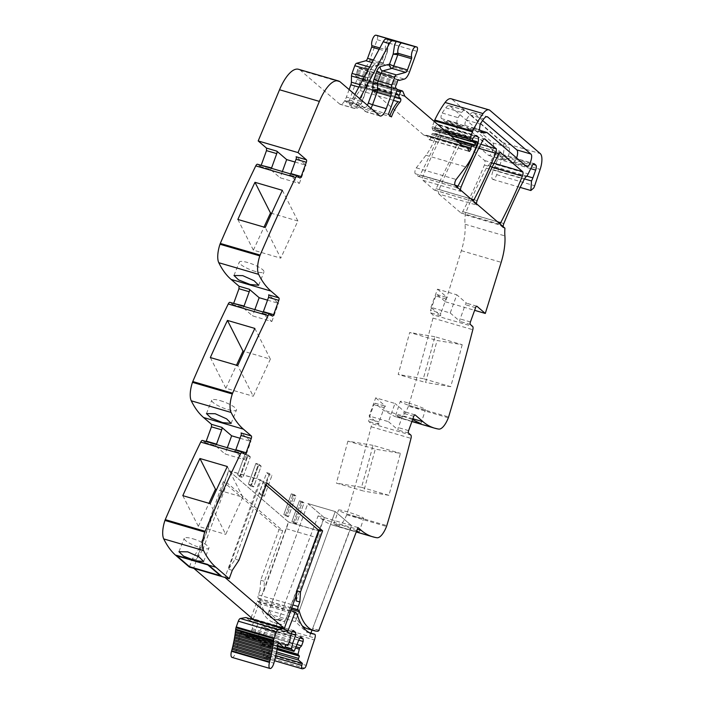 <?xml version="1.0" encoding="UTF-8"?>
<svg xmlns="http://www.w3.org/2000/svg" width="704" height="704" viewBox="0 0 704 704"><rect width="100%" height="100%" fill="white"/><g stroke="black" fill="none" stroke-linecap="round" stroke-linejoin="round"><path stroke-width="0.53" stroke-dasharray="3.52 2.64" d="M192.438 558.694L196.17 559.786L202.831 549.701L199.1 548.61L192.438 558.694L189.622 566.43L176.29 554.981L208.041 564.256L221.364 575.705L189.622 566.43L176.29 554.981L208.041 564.256L221.364 575.705L189.622 566.43L189.385 567.072M202.831 549.701L227.049 482.812L223.309 481.721L279.022 529.575L260.682 580.228L259.987 590.339L263.727 591.43L264.422 581.319L282.753 530.666L227.049 482.812M263.727 591.43L288.666 522.13L228.668 470.58L196.17 559.786M199.1 548.61L223.309 481.721M176.053 555.623L176.29 554.981L176.053 555.623M206.272 441.118L204.926 442.517L202.638 440.554L242.475 452.197M205.04 442.578L215.195 445.518A2.094 0.783 -73.7 0 0 215.31 445.579L205.04 442.578M233.79 303.019L232.443 304.418L230.164 302.456L270.002 314.09M232.558 304.48L242.713 307.419A2.094 0.783 -73.7 0 0 242.827 307.481L232.558 304.48M297.519 175.991L257.682 164.349L259.961 166.311L261.316 164.921M260.084 166.373L270.239 169.312A2.094 0.783 -73.7 0 0 270.354 169.374L260.084 166.373M349.122 89.558L346.412 97.046A10.481 3.916 106.3 0 1 340.261 104.35A10.481 3.916 106.3 0 1 339.671 104.025L300.494 70.374A34.954 13.05 106.3 0 0 298.549 69.291M388.414 114.338L348.577 102.696L356.99 79.455A1.751 0.651 106.3 0 0 357.06 77.387L355.898 76.217A1.751 0.651 106.3 0 1 356.215 73.603A3.494 1.302 106.3 0 0 356.708 72.494L357.192 71.139A3.494 1.302 106.3 0 0 357.544 69.916A1.751 0.651 106.3 0 1 358.75 68.086A1.751 0.651 106.3 0 1 358.846 68.138L359.489 68.693A1.751 0.651 106.3 0 0 359.586 68.746A1.751 0.651 106.3 0 0 359.735 68.746L364.496 67.443A10.481 3.916 106.3 0 0 369.741 60.148L377.15 39.679A3.494 1.302 106.3 0 0 377.106 35.429M348.577 102.696L351.595 105.283L391.433 116.926M434.21 121.449L432.318 126.65A1.399 0.519 106.3 0 0 432.177 128.163L432.951 130.178A1.751 0.651 106.3 0 0 433.18 130.425A1.751 0.651 106.3 0 0 434.201 129.21L434.632 128.031A1.751 0.651 106.3 0 1 434.914 127.415A8.386 3.133 106.3 0 1 438.486 124.52A8.386 3.133 106.3 0 1 438.953 124.775L439.718 125.435A6.987 2.614 106.3 0 1 439.164 134.649A244.658 91.326 106.3 0 1 420.042 174.97A3.494 1.302 106.3 0 1 418.431 176.387A3.494 1.302 106.3 0 1 418.238 176.282L415.298 173.756A3.494 1.302 106.3 0 1 414.99 171.142A3.494 1.302 106.3 0 1 416.31 167.834L425.955 155.258A38.447 14.353 106.3 0 0 435.961 136.004L437.413 131.974A1.399 0.519 106.3 0 0 437.457 130.302L437.131 130.02A1.751 0.651 106.3 0 0 437.034 129.967A1.751 0.651 106.3 0 0 436.181 130.786L434.931 133.338A1.751 0.651 106.3 0 1 434.078 134.147A1.751 0.651 106.3 0 1 434.025 134.13L432.749 133.434A1.751 0.651 106.3 0 0 432.705 133.417A1.751 0.651 106.3 0 0 431.675 134.631L431.042 136.382A3.494 1.302 106.3 0 0 430.698 137.57A2.094 0.783 106.3 0 1 429.264 139.744A2.094 0.783 106.3 0 1 429.009 139.471L427.46 135.819A3.494 1.302 106.3 0 0 427.029 135.37A3.494 1.302 106.3 0 0 426.923 135.344L424.072 135.186A3.494 1.302 106.3 0 1 423.958 135.159A3.494 1.302 106.3 0 1 423.764 135.054L365.341 84.867A6.987 2.614 106.3 0 1 364.866 84.172L363.158 80.142A6.987 2.614 106.3 0 0 362.296 79.226A6.987 2.614 106.3 0 0 362.05 79.182L361.548 79.165A1.751 0.651 106.3 0 0 360.589 80.397L359.357 83.776A1.751 0.651 106.3 0 0 359.41 85.914A1.751 0.651 106.3 0 0 359.427 85.923A11.185 4.171 106.3 0 1 359.55 85.95A11.185 4.171 106.3 0 1 360.914 87.375A1.918 0.722 106.3 0 1 360.105 90.587A27.958 10.437 106.3 0 0 351.595 105.283M450.226 312.99L460.082 321.455A2.094 0.783 -73.7 0 1 460.143 318.956L465.318 304.665A2.094 0.783 -73.7 0 1 466.55 303.204A2.094 0.783 -73.7 0 1 466.664 303.274L456.808 294.809L450.226 312.99L430.936 307.349L440.792 315.814L430.514 312.814L430.584 310.314L435.75 296.032L437.096 294.633L445.456 301.814L461.34 250.677A34.954 13.05 106.3 0 0 462.59 246.294A34.954 13.05 106.3 0 0 465.177 227.234A34.954 13.05 106.3 0 0 465.054 224.25A34.954 13.05 106.3 0 1 465.23 214.914A3.494 1.302 106.3 0 1 465.846 212.458A244.658 91.326 106.3 0 1 486.35 168.115A7.339 2.737 106.3 0 1 488.242 165.563A6.987 2.614 106.3 0 0 490.213 162.791L494.402 154.194A3.494 1.302 106.3 0 1 496.109 152.566A3.494 1.302 106.3 0 1 496.302 152.68L497.842 153.991A4.198 1.566 106.3 0 1 497.719 158.998L494.903 166.769A10.481 3.916 106.3 0 1 493.539 169.866A6.292 2.35 106.3 0 0 491.814 177.258A6.292 2.35 106.3 0 0 492.879 179.423A6.292 2.35 106.3 0 0 495.757 176.898A6.292 2.35 106.3 0 0 496.707 174.654L502.172 158.286A13.983 5.218 106.3 0 0 502.286 142.49L452.003 99.299A17.477 6.521 106.3 0 0 451.026 98.754M436.982 294.571L447.374 297.634A2.094 0.783 -73.7 0 0 447.251 297.572L436.982 294.571M430.514 312.814L432.802 314.776L472.639 326.418M448.325 417.798L408.487 406.155A4.198 1.566 106.3 0 0 408.778 405.328A838.816 313.122 106.3 0 0 432.96 318.085A3.494 1.302 106.3 0 0 432.802 314.776M408.487 406.155C405.372 413.67 402.186 417.428 398.922 417.446L394.935 416.574L383.222 410.098L375.294 403.286L373.947 404.686L368.773 418.968L368.711 421.467L370.999 423.43L410.837 435.072M375.179 403.225L385.563 406.287A2.094 0.783 -73.7 0 0 385.449 406.226L375.179 403.225M259.987 590.339L258.368 594.854A2.798 1.047 106.3 0 0 258.289 598.171L258.667 598.497A10.481 3.916 106.3 0 1 259.582 600.107A102.758 38.359 106.3 0 0 274.234 619.054A102.758 38.359 106.3 0 0 277.948 619.634A2.834 1.056 106.3 0 0 279.066 618.605L318.102 515.9L321.42 518.751A209.704 78.285 106.3 0 0 333.124 525.228A209.704 78.285 106.3 0 0 337.119 526.099A17.477 6.521 106.3 0 0 346.685 514.809A4.198 1.566 106.3 0 0 346.966 513.982A838.816 313.122 106.3 0 0 371.158 426.738A3.494 1.302 106.3 0 0 370.999 423.43M457.978 137.632L446.679 127.926A3.494 1.302 106.3 0 0 446.486 127.811A3.494 1.302 106.3 0 0 444.875 129.237A244.658 91.326 106.3 0 0 423.174 175.798A3.494 1.302 106.3 0 0 422.937 180.312L434.218 190.001A3.494 1.302 106.3 0 0 434.412 190.115A3.494 1.302 106.3 0 0 436.022 188.698A244.658 91.326 106.3 0 0 457.741 142.146A3.494 1.302 106.3 0 0 457.978 137.632L480.779 144.294M438.918 194.04L460.918 212.934A3.494 1.302 106.3 0 0 461.111 213.048A3.494 1.302 106.3 0 0 462.722 211.622A244.658 91.326 106.3 0 0 484.414 165.062A3.494 1.302 106.3 0 0 484.651 160.547L462.651 141.645A3.494 1.302 106.3 0 0 462.458 141.539A3.494 1.302 106.3 0 0 460.847 142.956A244.658 91.326 106.3 0 0 439.155 189.534A3.494 1.302 106.3 0 0 438.918 194.04L476.89 205.137L472.19 201.098A3.494 1.302 106.3 0 0 472.384 201.203A3.494 1.302 106.3 0 0 473.185 200.895M446.283 121.81A3.494 1.302 106.3 0 1 445.562 122.047A3.494 1.302 106.3 0 1 445.359 121.942L441.443 118.571A3.494 1.302 106.3 0 1 442.218 113.01A58.854 21.974 106.3 0 1 445.746 107.826A10.481 3.916 106.3 0 1 449.275 105.644A10.481 3.916 106.3 0 1 449.856 105.97L492.862 142.912A6.644 2.482 106.3 0 1 492.844 150.304A6.644 2.482 106.3 0 1 488.77 155.452A6.644 2.482 106.3 0 1 488.4 155.25L449.029 121.431A10.481 3.916 106.3 0 0 448.439 121.106A10.481 3.916 106.3 0 0 446.283 121.81L462.15 126.447A3.494 1.302 106.3 0 1 461.428 126.685A3.494 1.302 106.3 0 1 461.234 126.579L457.318 123.209A3.494 1.302 106.3 0 1 458.084 117.647A58.854 21.974 106.3 0 1 461.622 112.464A10.481 3.916 106.3 0 1 465.142 110.282A10.481 3.916 106.3 0 1 465.731 110.607L508.737 147.55A6.644 2.482 106.3 0 1 508.719 154.942A6.644 2.482 106.3 0 1 504.645 160.09A6.644 2.482 106.3 0 1 504.275 159.887L464.904 126.069A10.481 3.916 106.3 0 0 464.314 125.743A10.481 3.916 106.3 0 0 462.15 126.447M221.135 576.356L221.364 575.705L221.135 576.356M228.668 470.58L261.034 480.04L228.545 569.237L235.206 559.152L238.938 560.243M232.276 570.328L228.545 569.237M282.753 530.666L279.022 529.575M260.682 580.228L264.422 581.319M279.066 618.605L285.296 620.418L324.113 517.528L307.833 503.554L335.218 511.553L351.71 525.721L312.682 628.426L318.903 630.238M318.102 515.9L324.324 517.713L307.833 503.554L269.148 610.412A102.758 38.359 106.3 0 0 279.62 620.602A102.758 38.359 106.3 0 0 280.456 620.875A102.758 38.359 106.3 0 0 284.178 621.447A2.834 1.056 106.3 0 0 285.296 620.418L279.277 618.807M324.324 517.713L285.498 620.629M357.94 527.534L351.71 525.721M356.69 530.842L342.197 525.281L333.872 524.014L339.17 526.654L356.303 531.863M361.504 487.326L388.898 495.326A838.816 313.122 106.3 0 0 400.409 453.358L375.294 449.152L363.783 491.119L336.398 483.12L361.504 487.326A838.816 313.122 106.3 0 0 373.023 445.35L400.409 453.358M385.449 406.226A2.094 0.783 -73.7 0 0 384.217 407.686L379.051 421.969A2.094 0.783 -73.7 0 0 378.981 424.468L369.125 416.002L375.707 397.822L395.006 403.462L388.423 421.643L369.125 416.002M388.423 421.643L398.279 430.109A2.094 0.783 -73.7 0 1 398.341 427.61L403.515 413.318A2.094 0.783 -73.7 0 1 404.747 411.858A2.094 0.783 -73.7 0 1 404.862 411.928L395.006 403.462M375.707 397.822L385.563 406.287M411.928 421.458L400.594 417.868L395.674 415.36L403.999 416.627L412.597 419.619M462.211 344.705A838.816 313.122 106.3 0 1 450.701 386.672L423.315 378.673A838.816 313.122 106.3 0 0 434.826 336.697L462.211 344.705L437.096 340.498L425.586 382.466L398.2 374.466L409.71 332.49L437.096 340.498M440.792 315.814A2.094 0.783 -73.7 0 1 440.854 313.315L430.584 310.314M447.251 297.572A2.094 0.783 -73.7 0 0 446.019 299.033L440.854 313.315M430.936 307.349L437.518 289.168L456.808 294.809M437.518 289.168L447.374 297.634M445.456 301.814L474.628 310.332M503.14 226.626A34.954 13.05 106.3 0 0 503.061 227.621L504.926 228.166M460.495 189.992A3.494 1.302 106.3 0 0 460.909 191.409L456.21 187.37A3.494 1.302 106.3 0 0 456.403 187.484A3.494 1.302 106.3 0 0 457.204 187.176M503.061 227.621L498.881 224.03A3.494 1.302 106.3 0 0 499.083 224.136A3.494 1.302 106.3 0 0 499.884 223.828M372.02 62.542L379.544 64.742A3.494 3.159 -105.2 0 0 383.328 62.304L386.945 52.325L385.361 51.075A1.399 0.519 106.3 0 0 385.519 49.606L387.341 51.146L387.279 52.158L388.582 43.146L390.474 39.67M295.046 162.043L305.967 165.238L296.111 156.772M271.418 168.318A2.094 0.783 -73.7 0 1 270.354 169.374M290.717 173.95A2.094 0.783 -73.7 0 1 289.652 175.014A2.094 0.783 -73.7 0 1 289.529 174.953L299.385 183.418L280.095 177.778L270.239 169.312M267.529 300.142L278.45 303.336L268.594 294.87M243.901 306.416A2.094 0.783 -73.7 0 1 242.827 307.481M263.199 312.057A2.094 0.783 -73.7 0 1 262.126 313.122A2.094 0.783 -73.7 0 1 262.011 313.051L271.867 321.517L252.569 315.885L242.713 307.419M240.002 438.249L250.923 441.443L241.067 432.969M216.374 444.514A2.094 0.783 -73.7 0 1 215.31 445.579M235.673 450.155A2.094 0.783 -73.7 0 1 234.608 451.22A2.094 0.783 -73.7 0 1 234.485 451.158L244.341 459.624L225.051 453.983L215.195 445.518M207.803 564.898L208.041 564.256L207.803 564.898M476.476 203.72A3.494 1.302 106.3 0 0 476.89 205.137M235.206 559.152L263.173 481.879L261.034 480.04M263.173 481.879L266.913 482.97M296.094 600.89L321.042 531.582L318.886 529.734M249.964 456.526L247.245 455.946L245.098 454.106L237.582 474.892L245.098 454.106L248.213 455.022L240.689 475.798L237.582 474.892L239.721 476.731L247.245 455.946L245.098 454.106L248.213 455.022L249.964 456.526L248.213 455.022L240.689 475.798L237.582 474.892L239.721 476.731L247.245 455.946L250.351 456.861L242.836 477.638L240.689 475.798L242.836 477.638L239.721 476.731L242.836 477.638L250.351 456.861L249.964 456.526M295.002 522.456L291.896 521.541L299.42 500.764L291.896 521.541L293.392 522.834L300.916 502.058L299.42 500.764L302.526 501.67L295.002 522.456L291.896 521.541L293.392 522.834L300.916 502.058L299.42 500.764L302.526 501.67L304.031 502.964L300.916 502.058L304.031 502.964L296.507 523.741L293.392 522.834L296.507 523.741L295.002 522.456L302.526 501.67L304.031 502.964L296.507 523.741L295.002 522.456M251.486 485.074L248.38 484.167L255.895 463.382L248.38 484.167L250.518 486.006L258.042 465.23L255.895 463.382L259.01 464.297L251.486 485.074L248.38 484.167L250.518 486.006L258.042 465.23L255.895 463.382L259.01 464.297L261.158 466.136L258.042 465.23L261.158 466.136L253.634 486.913L250.518 486.006L253.634 486.913L251.486 485.074L259.01 464.297L261.158 466.136L253.634 486.913L251.486 485.074M286.906 515.495L283.791 514.589L291.315 493.812L283.791 514.589L285.296 515.874L292.82 495.097L291.315 493.812L294.43 494.718L286.906 515.495L283.791 514.589L285.296 515.874L292.82 495.097L291.315 493.812L294.43 494.718L295.926 496.003L292.82 495.097L295.926 496.003L288.411 516.789L285.296 515.874L288.411 516.789L286.906 515.495L294.43 494.718L295.539 495.669L295.926 496.003L288.411 516.789L286.906 515.495M264.431 496.188L261.316 495.282L268.84 474.505L266.702 472.657L259.178 493.442L262.293 494.349L264.431 496.188L271.955 475.411L268.84 474.505M262.293 494.349L269.808 473.572L271.955 475.411M269.808 473.572L266.702 472.657M261.316 495.282L259.178 493.442M318.833 630.362L312.884 628.628M307.842 628.874A102.758 38.359 106.3 0 0 311.564 629.455A2.834 1.056 106.3 0 0 312.682 628.426L351.498 525.536L335.218 511.553L296.534 618.411A102.758 38.359 106.3 0 0 297.123 619.485A102.758 38.359 106.3 0 0 300.898 624.571A102.758 38.359 106.3 0 0 302.113 625.706M355.494 516.745A13.279 1.118 18.2 0 1 338.474 510.048A13.279 1.118 18.2 0 1 346.685 511.658A13.279 1.118 18.2 0 1 363.704 518.355A13.279 1.118 18.2 0 1 355.494 516.745M388.898 495.326L363.783 491.119M373.023 445.35L347.908 441.144L375.294 449.152M347.908 441.144L336.398 483.12M408.487 403.005A13.279 1.118 18.2 0 1 425.506 409.702A13.279 1.118 18.2 0 1 417.296 408.091A13.279 1.118 18.2 0 1 400.277 401.394A13.279 1.118 18.2 0 1 408.487 403.005M434.826 336.697L409.71 332.49M423.315 378.673L398.2 374.466M450.701 386.672L425.586 382.466M357.597 102.115C356.488 103.822 356.338 104.518 357.139 104.21L365.816 111.663L364.716 111.065L363.88 107.51L357.597 102.115A10.481 3.916 106.3 0 0 359.366 99.484L359.779 98.718M379.509 115.667L365.816 111.663A10.481 3.916 106.3 0 0 366.406 111.989L357.139 104.21L344.687 100.575L346.166 101.156L351.375 100.294A10.481 3.916 106.3 0 0 353.144 97.662L354.851 94.486M299.385 183.418L305.967 165.238M282.357 171.512L280.095 177.778M282.366 190.318L297.889 221.012L280.764 258.157L265.241 227.454M237.855 219.454L253.378 250.149L280.764 258.157M253.378 250.149L264.009 227.093M297.889 221.012L271.63 213.347M255.341 271.445A13.279 2.983 21.6 0 1 239.272 262.126A13.279 2.983 21.6 0 1 247.905 262.583A13.279 2.983 21.6 0 1 263.974 271.911A13.279 2.983 21.6 0 1 255.341 271.445M254.839 309.61L252.569 315.885M271.867 321.517L278.45 303.336M254.848 328.416L270.371 359.119L244.112 351.446M270.371 359.119L253.246 396.255L237.723 365.561M210.338 357.553L225.861 388.256L253.246 396.255M225.861 388.256L236.491 365.2M220.378 400.69A13.279 2.983 21.6 0 1 236.447 410.01A13.279 2.983 21.6 0 1 227.814 409.552A13.279 2.983 21.6 0 1 211.746 400.233A13.279 2.983 21.6 0 1 220.378 400.69M227.322 447.718L225.051 453.983M244.341 459.624L250.923 441.443M227.322 466.514L242.845 497.218L216.594 489.544M242.845 497.218L225.72 534.362L210.197 503.659M182.811 495.66L198.334 526.354L225.72 534.362M198.334 526.354L208.965 503.298M192.861 538.789A13.279 2.983 21.6 0 1 208.93 548.108A13.279 2.983 21.6 0 1 200.297 547.65A13.279 2.983 21.6 0 1 184.228 538.331A13.279 2.983 21.6 0 1 192.861 538.789M482.583 120.49L473.827 112.974A10.481 3.916 106.3 0 0 473.238 112.649A10.481 3.916 106.3 0 0 469.709 114.831A58.854 21.974 106.3 0 0 466.18 120.006A3.494 1.302 106.3 0 0 465.406 125.576L469.33 128.946A3.494 1.302 106.3 0 0 469.524 129.052A3.494 1.302 106.3 0 0 470.246 128.814L482.636 132.431M470.246 128.814A10.481 3.916 106.3 0 1 472.41 128.11A10.481 3.916 106.3 0 1 472.991 128.427L512.362 162.254A6.644 2.482 106.3 0 0 512.732 162.457A6.644 2.482 106.3 0 0 516.586 157.942M269.148 610.412L296.534 618.411M321.042 531.582L288.666 522.13M290.708 610.746L257.189 600.952L251.161 617.602M287.61 631.752L250.017 620.77L250.677 618.939M250.017 620.77L246.162 617.672A3.335 1.241 -73.7 0 0 245.978 617.566M275.774 655.591L264.396 652.265L263.842 654.35A3.309 1.241 106.3 0 0 264.15 657.686A3.309 1.241 106.3 0 0 264.326 657.703A27.799 10.375 106.3 0 0 266.622 657.008A3.309 1.241 106.3 0 0 268.268 654.306A265.857 99.246 106.3 0 1 276.426 628.901A5.966 2.226 106.3 0 0 276.954 626.965L282.242 628.514L281.926 624.633L279.277 624.114L267.978 613.659L307.833 503.554L335.218 511.553L295.363 621.658L306.671 632.122L309.461 632.676M276.954 626.965L276.628 623.084L275.141 622.855L280.438 624.404M276.716 623.102L282.014 624.642L276.716 623.102M285.296 620.418L282.242 628.514L314.917 638.062M264.396 652.265L260.568 648.974L276.223 653.55M277.174 648.85L260.058 643.852L261.43 645.031L260.612 647.31A1.399 0.519 106.3 0 0 260.568 648.974M261.43 645.031L277.033 649.59M260.058 643.852L261.219 638.044L295.768 648.138M296.41 646.888L261.694 636.742L261.219 638.044M299.517 638.352L261.545 627.255L262.891 625.856L265.25 627.889L265.188 630.388L263.604 634.77L261.694 636.742M263.604 634.77L297.255 644.6M265.188 630.388L298.839 640.218M265.25 627.889L299.86 638M262.891 625.856L300.863 636.953M255.939 640.306L277.57 646.615L255.939 640.306L258.491 635.694L296.463 646.791M258.491 635.694L261.545 627.255M249.348 634.638L285.648 645.242L249.348 634.638L252.375 628.742L252.463 625.196L254.047 620.814L255.394 619.414L257.752 621.438L257.69 623.946L253.422 637.569L255.895 640.279M254.637 632.386L289.177 642.479M257.69 623.946L291.342 633.776M257.752 621.438L292.362 631.558M255.394 619.414L293.366 630.511M254.047 620.814L292.019 631.91M252.463 625.196L290.426 636.293M252.375 628.742L290.338 639.83M251.9 630.036L289.872 641.133M285.903 644.53L247.931 633.442L249.313 634.621M278.634 643.042L240.786 631.981L246.215 636.645A1.399 0.519 106.3 0 0 246.286 636.689A1.399 0.519 106.3 0 0 246.611 636.557A1.399 0.519 106.3 0 0 247.113 635.712L247.931 633.442M240.786 631.981L239.985 633.186L277.957 644.274M232.038 657.395A5.94 2.218 106.3 0 0 235.902 652.062A67.575 25.221 106.3 0 0 239.985 633.186M310.922 633.09L309.628 636.513A3.494 1.302 106.3 0 0 309.487 632.685M312.048 630.098L312.682 628.426M351.498 525.536L324.113 517.528M295.363 621.658L267.978 613.659M296.402 613.114L258.43 602.017A10.516 3.925 -73.7 0 1 259.336 603.627A102.758 38.359 106.3 0 0 273.988 622.574A102.758 38.359 106.3 0 0 275.141 622.855M258.43 602.017L257.189 600.952M224.743 577.262L193.618 568.172L228.879 470.765L260.005 479.864L224.99 577.482M253.185 619.335L288.446 521.937L228.879 470.765M296.516 594.704L319.572 531.027L288.446 521.937M319.572 531.027L318.692 530.27M266.13 485.126L260.005 479.864M277.948 619.634L284.178 621.447M321.42 518.751L357.298 529.232M337.119 526.099L376.957 537.742M346.685 514.809L386.522 526.451M346.966 513.982L386.804 525.624M371.158 426.738L410.995 438.372M408.549 433.11L398.279 430.109M378.981 424.468L368.711 421.467M379.051 421.969L368.773 418.968M384.217 407.686L373.947 404.686M412.905 418.766L383.222 410.098M414.885 414.85L404.862 411.928M438.759 429.088L398.922 417.446M408.778 405.328L448.606 416.97M432.96 318.085L472.798 329.718M470.351 324.456L460.082 321.455M446.019 299.033L435.75 296.032M476.687 306.196L466.664 303.274M461.34 250.677L501.178 262.319M465.054 224.25L504.891 235.893M465.23 214.914L503.202 226.01M465.846 212.458L503.818 223.555M486.35 168.115L524.322 179.212M488.242 165.563L526.214 176.651M490.213 162.791L528.185 173.879M494.402 154.194L532.374 165.29M496.302 152.68L533.861 163.645M497.842 153.991L532.998 164.27M497.719 158.998L530.737 168.643M494.903 166.769L526.786 176.088M493.539 169.866L524.48 178.913M496.707 174.654L534.679 185.742M502.172 158.286L540.144 169.382M502.286 142.49L540.258 153.586M452.003 99.299L489.966 110.387M432.318 126.65L444.365 130.17M432.177 128.163L447.102 132.519M432.951 130.178L450.261 135.23M434.201 129.21L472.173 140.307M434.632 128.031L472.604 139.128M434.914 127.415L472.877 138.512M438.953 124.775L475.922 135.582M439.718 125.435L475.253 135.819M439.164 134.649L476.546 145.57M420.042 174.97L454.96 185.17M418.238 176.282L456.21 187.37M460.918 212.934L498.881 224.03M415.298 173.756L455.136 185.39M422.937 180.312L460.909 191.409M434.218 190.001L472.19 201.098M416.31 167.834L456.148 179.476M425.955 155.258L465.793 166.901M435.961 136.004L475.798 147.638M437.413 131.974L477.25 143.607M437.457 130.302L477.294 141.944M437.131 130.02L472.19 140.263M436.181 130.786L471.724 141.17M434.931 133.338L454.81 139.146M434.025 134.13L473.862 145.772M432.749 133.434L456.113 140.263L432.705 133.417M431.675 134.631L458.779 142.551M431.042 136.382L462.194 145.49M430.698 137.57L467.685 148.377M429.009 139.471L468.846 151.114M427.46 135.819L467.298 147.462M426.923 135.344L462.493 145.737L427.029 135.37M424.072 135.186L463.69 146.758M423.764 135.054L463.602 146.696M405.178 96.51L365.341 84.867M364.866 84.172L404.703 95.814M363.158 80.142L402.996 91.775M362.05 79.182L397.065 89.417M361.548 79.165L397.082 89.549M360.589 80.397L396.862 90.992M359.357 83.776L395.639 94.38M359.427 85.923L394.944 96.298L359.41 85.914M360.914 87.375L394.61 97.222M360.105 90.587L393.483 100.338M389.875 115.588A27.958 10.437 106.3 0 0 389.567 116.38M356.99 79.455L396.827 91.098M357.06 77.387L396.898 89.03M355.898 76.217L395.727 87.859M356.215 73.603L396.044 85.237M356.708 72.494L396.546 84.137M357.192 71.139L397.03 82.782M357.544 69.916L397.382 81.558M358.846 68.138L398.473 79.719M359.489 68.693L398.094 79.974M359.735 68.746L399.573 80.379M364.496 67.443L404.334 79.086M369.741 60.148L409.578 71.79M377.15 39.679L416.988 51.322M379.861 47.96L385.519 49.606A5.94 2.218 106.3 0 1 386.32 43.006A5.94 2.218 106.3 0 1 388.731 39.424M379.157 49.262L385.361 51.075L381.295 62.313L373.384 59.998M369.582 67.082L379.544 64.742A3.494 1.302 106.3 0 0 380.459 63.958A3.494 1.302 106.3 0 0 381.295 62.313A3.494 0.537 19.9 0 0 383.504 62.577L387.279 52.158M368.218 69.626L368.5 69.705A3.494 1.302 106.3 0 1 370.251 67.276L371.844 67.294L374.035 64.83A6.987 2.614 106.3 0 0 370.542 69.696A3.494 0.537 19.9 0 1 370.718 69.978A3.494 0.537 19.9 0 1 368.5 69.705L365.71 77.414A3.494 1.302 106.3 0 0 365.191 80.01L365.068 86.178A3.494 1.901 -178.8 0 1 366.978 87.921A3.494 1.901 -178.8 0 1 366.59 88.757L366.766 89.038A3.494 3.494 0 0 0 366.978 87.921L367.101 81.752L366.59 88.757L364.549 88.774A3.494 1.302 106.3 0 0 364.918 87.446A3.494 1.302 106.3 0 0 365.068 86.178L360.096 84.726M364.258 76.991L365.71 77.414A3.494 0.537 19.9 0 0 367.928 77.686L371.844 67.294L381.137 64.759A3.494 3.494 0 0 0 383.504 62.577A3.494 0.537 19.9 0 0 383.328 62.304L374.035 64.83M362.982 79.358L365.191 80.01L367.101 81.743L367.928 77.686A3.494 0.537 19.9 0 0 367.752 77.405L370.542 69.696M358.82 87.094L364.549 88.774L360.105 101.05L346.412 97.046M339.671 104.025L353.364 108.029A10.481 3.916 106.3 0 0 353.954 108.346A10.481 3.916 106.3 0 0 360.105 101.05A3.494 0.537 19.9 0 0 362.322 101.314L366.766 89.038M300.494 70.374L340.331 82.016M344.687 100.575L353.364 108.029A3.494 3.194 -49.3 0 0 357.658 105.688A6.987 2.614 106.3 0 0 362.146 101.033L366.59 88.757M299.798 177.954L289.529 174.953M272.281 316.052L262.011 313.051M244.763 454.159L234.485 451.158M423.174 175.798L461.146 186.894M444.875 129.237L482.847 140.334M446.679 127.926L484.229 138.899M457.741 142.146L478.738 148.289M436.022 188.698L470.818 198.862M460.847 142.956L498.819 154.053M462.651 141.645L500.201 152.618M484.651 160.547L494.067 163.293M484.414 165.062L492.078 167.297M462.722 211.622L497.508 221.786M439.155 189.534L477.127 200.622M445.359 121.942L461.234 126.579M441.443 118.571L457.318 123.209M442.218 113.01L458.084 117.647M445.746 107.826L461.622 112.464M449.856 105.97L465.731 110.607M492.862 142.912L508.737 147.55M488.4 155.25L504.275 159.887M449.029 121.431L464.904 126.069M408.61 430.61L398.341 427.61M413.785 416.319L403.515 413.318M470.422 321.957L460.143 318.956M475.587 307.666L465.318 304.665M363.88 107.51A6.987 2.614 106.3 0 0 367.312 105.186M386.945 52.325L388.441 42.786L389.981 39.635M367.752 77.405A6.987 2.614 106.3 0 0 366.714 82.588M351.375 100.294L357.658 105.688M362.146 101.033A3.494 0.537 19.9 0 1 362.322 101.314C360.246 106.876 357.456 109.217 353.954 108.346L340.261 104.35M380.098 115.993L366.406 111.989A10.481 3.916 106.3 0 0 370.92 108.284M353.144 97.662L359.366 99.484M311.564 629.455L317.786 631.268M469.33 128.946L483.331 133.038M465.406 125.576L479.415 129.668M466.18 120.006L480.181 124.098M469.709 114.831L483.718 118.923M473.827 112.974L486.578 116.697M512.362 162.254L526.372 166.346M472.991 128.427L487.001 132.519M258.368 594.854L292.82 604.921M286.282 528.73L318.648 538.19M259.582 600.107L291.218 609.347M258.667 598.497L291.658 608.133M258.289 598.171L291.729 607.939M287.751 631.866L249.779 620.778M276.426 628.901L314.389 639.998M268.268 654.306L306.24 665.394M266.622 657.008L304.586 668.105M264.326 657.703L302.298 668.8M263.842 654.35L275.282 657.694M260.612 647.31L276.558 651.966M277.279 648.27L260.014 643.227M256.265 640.006L294.237 651.103M253.466 638.194L284.821 647.354M247.113 635.712L253.422 637.569M249.674 634.348L287.646 645.445M246.215 636.645L277.702 645.841M235.902 652.062L273.874 663.159M284.134 628.76L246.162 617.672M307.824 632.403L310.834 633.283M297.308 614.724L259.336 603.627M333.124 525.228L356.259 531.986M411.902 421.538L394.935 416.574M496.109 152.566L534.081 163.662M492.879 179.423L520.159 187.396M433.18 130.425L450.586 135.511M438.486 124.52L476.458 135.617M418.431 176.387L456.403 187.484M437.034 129.967L472.199 140.246M434.078 134.147L473.915 145.79M429.264 139.744L469.102 151.386M423.958 135.159L463.795 146.802M362.296 79.226L397.056 89.382M359.55 85.95L399.379 97.592M358.75 68.086L398.587 79.728M359.586 68.746L398.077 79.992M446.486 127.811L484.449 138.908M434.412 190.115L472.384 201.203M462.458 141.539L500.43 152.627M461.111 213.048L499.083 224.136M445.562 122.047L461.428 126.685M449.275 105.644L465.142 110.282M488.77 155.452L504.645 160.09M448.439 121.106L464.314 125.743M333.872 524.014L338.474 510.048M359.102 532.33L363.704 518.355M415.017 414.858L404.747 411.858M420.904 423.676L425.506 409.702M395.674 415.36L400.277 401.394M476.819 306.205L466.55 303.204M346.166 101.156L356.831 104.271M299.922 178.015L289.652 175.014M233.974 275.502L239.272 262.126M258.676 285.278L263.974 271.911M272.395 316.122L262.126 313.122M231.15 423.377L236.447 410.01M206.457 413.6L211.746 400.233M244.878 454.221L234.608 451.22M203.632 561.484L208.93 548.108M178.93 551.698L184.228 538.331M469.524 129.052L483.525 133.144M473.238 112.649L487.247 116.741M512.732 162.457L526.742 166.549M472.41 128.11L480.269 130.407M274.234 619.054L280.456 620.875M287.813 631.902L249.841 620.805M264.15 657.686L274.525 660.722M246.286 636.689L277.702 645.858M240.733 631.954L278.696 643.042M273.988 622.574L279.277 624.114M306.671 632.122L311.96 633.662"/><path stroke-width="1.06" d="M202.638 440.554A3.494 1.302 106.3 0 0 202.444 440.449A3.494 1.302 106.3 0 0 200.728 442.086A838.816 313.122 106.3 0 0 165.255 519.64A4.198 1.566 106.3 0 0 164.947 520.441A17.477 6.521 106.3 0 0 163.742 538.912A209.704 78.285 106.3 0 0 176.053 555.623L207.803 564.898L221.135 576.356L207.803 564.898L215.89 567.266A209.704 78.285 106.3 0 1 206.034 555.122A209.704 78.285 106.3 0 1 203.579 550.554A17.477 6.521 106.3 0 1 204.785 532.083A4.198 1.566 106.3 0 1 205.093 531.282A838.816 313.122 106.3 0 1 205.867 529.487A838.816 313.122 106.3 0 1 240.566 453.719A3.494 1.302 106.3 0 1 242.282 452.082A3.494 1.302 106.3 0 1 242.475 452.197L244.763 454.159A2.094 0.783 -73.7 0 0 244.878 454.221A2.094 0.783 -73.7 0 0 246.11 452.76L251.275 438.478L245.362 436.744L241.006 435.477L235.84 449.759A2.094 0.783 -73.7 0 1 235.673 450.155M240.002 438.249L231.634 435.802L221.778 427.337L211.508 424.336L211.438 426.835L206.105 441.514M211.508 424.336L203.579 417.525L243.417 429.167A209.704 78.285 106.3 0 1 233.561 417.023A209.704 78.285 106.3 0 1 231.106 412.456A17.477 6.521 106.3 0 1 232.311 393.985A4.198 1.566 106.3 0 1 232.619 393.175A838.816 313.122 106.3 0 1 233.385 391.389A838.816 313.122 106.3 0 1 268.083 315.621A3.494 1.302 106.3 0 1 269.799 313.984A3.494 1.302 106.3 0 1 270.002 314.09L272.281 316.052A2.094 0.783 -73.7 0 0 272.395 316.122A2.094 0.783 -73.7 0 0 273.627 314.662L278.802 300.37L268.532 297.37L263.358 311.661A2.094 0.783 -73.7 0 1 263.199 312.057M230.164 302.456A3.494 1.302 106.3 0 0 229.962 302.342A3.494 1.302 106.3 0 0 228.246 303.978A838.816 313.122 106.3 0 0 192.782 381.542A4.198 1.566 106.3 0 0 192.474 382.342A17.477 6.521 106.3 0 0 191.268 400.814A209.704 78.285 106.3 0 0 203.579 417.525M267.529 300.142L259.151 297.695L249.295 289.23A2.094 0.783 -73.7 0 1 249.234 291.738L244.059 306.02L233.631 303.415M233.79 303.019L238.964 288.737L239.026 286.229L231.097 279.426L270.934 291.06A209.704 78.285 106.3 0 1 261.078 278.916A209.704 78.285 106.3 0 1 258.623 274.349A17.477 6.521 106.3 0 1 259.829 255.878A4.198 1.566 106.3 0 1 260.137 255.077A838.816 313.122 106.3 0 1 260.911 253.282A838.816 313.122 106.3 0 1 295.61 177.514A3.494 1.302 106.3 0 1 297.326 175.886A3.494 1.302 106.3 0 1 297.519 175.991L299.798 177.954A2.094 0.783 -73.7 0 0 299.922 178.015A2.094 0.783 -73.7 0 0 301.154 176.554L306.319 162.272L300.406 160.538L296.05 159.271L290.875 173.554A2.094 0.783 -73.7 0 1 290.717 173.95M257.682 164.349A3.494 1.302 106.3 0 0 257.488 164.243A3.494 1.302 106.3 0 0 255.772 165.88A838.816 313.122 106.3 0 0 220.299 243.434A4.198 1.566 106.3 0 0 219.991 244.244A17.477 6.521 106.3 0 0 218.786 262.715A209.704 78.285 106.3 0 0 231.097 279.426M295.046 162.043L286.669 159.597L276.813 151.131A2.094 0.783 -73.7 0 1 276.751 153.63L271.586 167.922L261.149 165.317M261.316 164.921L266.482 150.63L266.543 148.13L258.192 140.95L279.541 89.751L319.378 101.394L298.03 152.592L258.192 140.95M370.92 108.284A10.481 3.916 106.3 0 0 372.557 104.685L377.001 92.409L390.069 96.228L390.694 96.413L386.25 108.689A10.481 3.916 106.3 0 1 380.098 115.993A10.481 3.916 106.3 0 1 379.509 115.667L340.331 82.016A34.954 13.05 106.3 0 0 338.386 80.934L298.549 69.291A34.954 13.05 106.3 0 0 281.45 85.51A34.954 13.05 106.3 0 0 279.541 89.751M377.106 35.429A3.494 1.302 106.3 0 0 377.062 35.411A3.494 1.302 106.3 0 0 377.001 35.394L375.892 35.2A5.94 2.218 106.3 0 0 372.627 39.002A5.94 2.218 106.3 0 0 371.818 45.61A1.399 0.519 106.3 0 1 371.668 47.08L367.594 58.309A3.494 1.302 106.3 0 1 365.851 60.746L356.558 63.272A3.494 1.302 106.3 0 0 354.807 65.71L352.018 73.418A3.494 1.302 106.3 0 0 351.498 76.006L351.375 82.183A3.494 1.302 106.3 0 1 350.856 84.77L349.122 89.558M524.48 178.913L531.511 180.963L530.851 190.52L533.729 187.994A6.292 2.35 106.3 0 0 534.679 185.742L540.144 169.382A13.983 5.218 106.3 0 0 540.258 153.586L489.966 110.387A17.477 6.521 106.3 0 0 488.998 109.85L451.026 98.754A17.477 6.521 106.3 0 0 445.086 102.476A66.405 24.79 106.3 0 0 434.773 119.997A3.494 1.302 106.3 0 0 434.456 120.762L434.21 121.449M207.803 564.898L176.053 555.623L189.385 567.072L229.222 578.714L232.276 570.328L238.938 560.243L266.913 482.97L322.617 530.825L300.52 591.862L299.825 601.982L296.094 600.89L296.789 590.77L318.886 529.734L322.617 530.825M357.298 529.232L361.258 530.394L357.94 527.534L318.833 630.362M361.258 530.394A209.704 78.285 106.3 0 0 372.962 536.87A209.704 78.285 106.3 0 0 376.957 537.742A17.477 6.521 106.3 0 0 386.522 526.451A4.198 1.566 106.3 0 0 386.804 525.624A838.816 313.122 106.3 0 0 410.995 438.372A3.494 1.302 106.3 0 0 410.837 435.072L408.549 433.11A2.094 0.783 -73.7 0 1 408.61 430.61L413.785 416.319A2.094 0.783 -73.7 0 1 415.017 414.858A2.094 0.783 -73.7 0 1 415.131 414.929L423.06 421.74L412.905 418.766M356.69 530.842L359.102 532.33L356.303 531.863M474.628 310.332L485.294 313.447L476.934 306.275A2.094 0.783 -73.7 0 0 476.819 306.205A2.094 0.783 -73.7 0 0 475.587 307.666L470.422 321.957A2.094 0.783 -73.7 0 0 470.351 324.456L472.639 326.418A3.494 1.302 106.3 0 1 472.798 329.718A838.816 313.122 106.3 0 1 449.196 415.017A838.816 313.122 106.3 0 1 448.606 416.97A4.198 1.566 106.3 0 1 448.325 417.798A17.477 6.521 -73.7 0 1 438.759 429.088A209.704 78.285 -73.7 0 1 434.949 428.27A209.704 78.285 -73.7 0 1 434.764 428.217A209.704 78.285 -73.7 0 1 423.06 421.74M412.597 419.619L420.904 423.676L411.928 421.458M485.294 313.447L501.178 262.319A34.954 13.05 106.3 0 0 504.891 235.893A34.954 13.05 106.3 0 1 504.926 228.166L455.136 185.39A3.494 1.302 106.3 0 1 454.828 182.785A3.494 1.302 106.3 0 1 456.148 179.476L465.793 166.901A38.447 14.353 106.3 0 0 472.921 154.695A38.447 14.353 106.3 0 0 475.798 147.638L477.25 143.607A1.399 0.519 106.3 0 0 477.294 141.944L476.969 141.662A1.751 0.651 106.3 0 0 476.872 141.61A1.751 0.651 106.3 0 0 476.018 142.419L474.769 144.971A1.751 0.651 106.3 0 1 473.915 145.79A1.751 0.651 106.3 0 1 473.862 145.772L472.586 145.077A1.751 0.651 106.3 0 0 472.542 145.059A1.751 0.651 106.3 0 0 471.513 146.274L470.879 148.025A3.494 1.302 106.3 0 0 470.536 149.213A2.094 0.783 106.3 0 1 469.102 151.386A2.094 0.783 106.3 0 1 468.987 151.325A2.094 0.783 106.3 0 1 468.846 151.114L467.298 147.462A3.494 1.302 106.3 0 0 466.866 147.004A3.494 1.302 106.3 0 0 466.752 146.986L463.91 146.819A3.494 1.302 106.3 0 1 463.795 146.802A3.494 1.302 106.3 0 1 463.602 146.696L405.178 96.51A6.987 2.614 106.3 0 1 404.703 95.814L402.996 91.775A6.987 2.614 106.3 0 0 402.134 90.869A6.987 2.614 106.3 0 0 401.887 90.825L401.386 90.807A1.751 0.651 106.3 0 0 400.426 92.03L399.194 95.418A1.751 0.651 106.3 0 0 399.247 97.557A1.751 0.651 106.3 0 0 399.265 97.557A11.185 4.171 106.3 0 1 399.379 97.592A11.185 4.171 106.3 0 1 400.752 99.018A1.918 0.722 106.3 0 1 399.951 102.221A27.958 10.437 106.3 0 0 391.433 116.926L388.414 114.338L396.827 91.098A1.751 0.651 106.3 0 0 396.898 89.03L395.727 87.859A1.751 0.651 106.3 0 1 396.044 85.237A3.494 1.302 106.3 0 0 396.546 84.137L397.03 82.782A3.494 1.302 106.3 0 0 397.382 81.558A1.751 0.651 106.3 0 1 398.587 79.728A1.751 0.651 106.3 0 1 398.684 79.781L399.326 80.326A1.751 0.651 106.3 0 0 399.423 80.388A1.751 0.651 106.3 0 0 399.573 80.379L404.334 79.086A10.481 3.916 106.3 0 0 409.578 71.79L416.988 51.322A3.494 1.302 106.3 0 0 416.9 47.045A3.494 1.302 106.3 0 0 416.838 47.036L415.73 46.842A5.94 2.218 106.3 0 0 412.465 50.644A5.94 2.218 106.3 0 0 411.655 57.244A1.399 0.519 106.3 0 1 411.506 58.714L407.431 69.951A3.494 1.302 106.3 0 1 405.689 72.38L396.396 74.914A3.494 1.302 106.3 0 0 394.645 77.343L391.855 85.052A3.494 1.302 106.3 0 0 391.336 87.648L391.213 93.817A3.494 1.302 106.3 0 1 390.694 96.413M533.861 163.645L534.274 163.768A3.494 1.302 106.3 0 0 534.081 163.662A3.494 1.302 106.3 0 0 532.374 165.29L528.185 173.879A6.987 2.614 106.3 0 1 526.214 176.651A7.339 2.737 106.3 0 0 524.322 179.212A244.658 91.326 106.3 0 0 503.818 223.555A3.494 1.302 106.3 0 0 503.202 226.01A34.954 13.05 106.3 0 0 503.14 226.626M534.274 163.768L535.814 165.088A4.198 1.566 106.3 0 1 535.682 170.086L532.875 177.866A10.481 3.916 106.3 0 1 531.511 180.963M488.998 109.85A17.477 6.521 106.3 0 0 483.058 113.573A66.405 24.79 106.3 0 0 472.745 131.085A3.494 1.302 106.3 0 0 472.419 131.859L470.29 137.746A1.399 0.519 106.3 0 0 470.149 139.251L470.923 141.266A1.751 0.651 106.3 0 0 471.143 141.522A1.751 0.651 106.3 0 0 472.173 140.307L472.604 139.128A1.751 0.651 106.3 0 1 472.877 138.512A8.386 3.133 106.3 0 1 476.458 135.617A8.386 3.133 106.3 0 1 476.925 135.872L477.682 136.523A6.987 2.614 106.3 0 1 477.127 145.746A244.658 91.326 106.3 0 1 458.005 186.058A3.494 1.302 106.3 0 1 457.204 187.176M375.892 35.2L389.585 39.204A5.94 2.218 106.3 0 0 388.731 39.424M389.981 39.635L386.25 38.984A6.987 2.614 106.3 0 0 383.187 41.774L389.409 43.586A6.987 2.614 106.3 0 1 392.471 40.806L386.25 38.984M405.689 72.38L391.996 68.385A3.494 3.159 74.8 0 1 389.558 64.117L393.166 54.138L394.662 44.607L396.211 41.457L392.471 40.806M396.211 41.457L415.73 46.842M338.386 80.934A34.954 13.05 106.3 0 0 319.378 101.394M296.05 159.271A2.094 0.783 -73.7 0 0 296.111 156.772L306.381 159.773L298.03 152.592M282.366 190.318A838.816 313.122 106.3 0 0 265.241 227.454L237.855 219.454A838.816 313.122 106.3 0 1 254.98 182.31L282.366 190.318M250.175 284.495L238.586 279.91L233.974 275.502L242.739 275.634L254.118 280.738L258.676 285.278L250.175 284.495M278.802 300.37A2.094 0.783 -73.7 0 0 278.863 297.871L270.934 291.06M227.454 320.417L254.848 328.416A838.816 313.122 106.3 0 0 237.723 365.561L210.338 357.553A838.816 313.122 106.3 0 1 227.454 320.417L242.986 351.12L244.112 351.446M222.649 422.594L231.15 423.377L226.6 418.845L215.213 413.732L206.457 413.6L211.059 418.018L222.649 422.594M251.275 438.478A2.094 0.783 -73.7 0 0 251.346 435.97L243.417 429.167M221.778 427.337A2.094 0.783 -73.7 0 1 221.716 429.836L211.438 426.835M206.272 441.118L216.542 444.118L221.716 429.836M199.936 458.515L227.322 466.514A838.816 313.122 106.3 0 0 210.197 503.659L182.811 495.66A838.816 313.122 106.3 0 1 199.936 458.515L215.459 489.218L216.594 489.544M195.131 560.701L203.632 561.484L199.074 556.943L187.695 551.839L178.939 551.707L183.542 556.116L195.131 560.701M484.229 138.899L484.651 139.014A3.494 1.302 106.3 0 0 484.449 138.908A3.494 1.302 106.3 0 0 482.847 140.334A244.658 91.326 106.3 0 0 461.146 186.894A3.494 1.302 106.3 0 0 460.495 189.992M484.651 139.014L495.95 148.729A3.494 1.302 106.3 0 1 495.713 153.243A244.658 91.326 106.3 0 1 473.986 199.786A3.494 1.302 106.3 0 1 473.185 200.895M500.201 152.618L500.623 152.742A3.494 1.302 106.3 0 0 500.43 152.627A3.494 1.302 106.3 0 0 498.819 154.053A244.658 91.326 106.3 0 0 477.127 200.622A3.494 1.302 106.3 0 0 476.476 203.72M500.623 152.742L522.623 171.635A3.494 1.302 106.3 0 1 522.386 176.158A244.658 91.326 106.3 0 1 500.685 222.719A3.494 1.302 106.3 0 1 499.884 223.828M229.222 578.714L215.89 567.266M296.789 590.77L300.52 591.862M302.113 625.706A102.758 38.359 106.3 0 0 307.006 628.602A102.758 38.359 106.3 0 0 307.842 628.874L314.072 630.696A102.758 38.359 106.3 0 0 317.786 631.268A2.834 1.056 106.3 0 0 318.903 630.238L319.114 630.45M483.331 133.038L484.246 132.906L483.331 133.038L479.415 129.668L480.181 124.098L483.718 118.923C485.338 116.829 486.702 116.204 487.828 117.066L487.247 116.741M526.742 166.549L526.372 166.346C528.854 168.978 533.597 155.883 530.834 154L487.828 117.066L486.578 116.697M526.372 166.346L487.001 132.519L480.269 130.407M487.001 132.519L484.246 132.906L482.636 132.431M359.779 98.718L389.409 43.586M354.851 94.486L383.187 41.774M306.381 159.773A2.094 0.783 -73.7 0 1 306.319 162.272M286.669 159.597L282.357 171.512M264.009 227.093L270.503 213.013L254.98 182.31M271.63 213.347L270.503 213.013M259.151 297.695L254.839 309.61M278.863 297.871L268.594 294.87A2.094 0.783 -73.7 0 1 268.532 297.37M236.491 365.2L242.986 351.12M231.634 435.802L227.322 447.718M251.346 435.97L241.067 432.969A2.094 0.783 -73.7 0 1 241.006 435.477M208.965 503.298L215.459 489.218M402.028 42.838A5.94 2.218 106.3 0 0 398.772 46.64A5.94 2.218 106.3 0 0 397.962 53.249L393.166 54.138L397.804 54.718A1.399 0.519 106.3 0 0 397.962 53.249L411.655 57.244M516.586 157.942A6.644 2.482 106.3 0 0 516.833 149.908L482.583 120.49M291.218 609.347L299.42 611.75A10.481 3.916 106.3 0 0 298.505 610.139L298.126 609.814A2.798 1.047 106.3 0 1 298.197 606.505A2.798 1.047 106.3 0 0 298.197 606.505L299.825 601.982M299.42 611.75A102.758 38.359 106.3 0 0 314.072 630.696M287.61 631.752L295.161 612.049L290.708 610.746M250.677 618.939L251.161 617.602M287.989 631.858L284.134 628.76A3.335 1.241 -73.7 0 0 283.95 628.663L245.978 617.566A3.335 1.241 -73.7 0 0 245.749 617.558L240.31 618.499A3.846 1.434 -73.7 0 0 239.474 619.08A3.846 1.434 -73.7 0 0 238.322 621.192L236.245 626.921A3.846 1.434 106.3 0 0 235.998 627.704A3.863 1.443 106.3 0 0 235.708 629.226L235.629 629.974L273.601 641.071L273.442 642.488L235.47 631.4L235.312 632.65L273.284 643.746L273.09 645.19L235.118 634.093L234.925 635.36L272.897 646.457L272.668 647.918L234.696 636.83L234.476 638.114L272.448 649.211L272.184 650.69L234.212 639.593L233.966 640.886L271.929 651.983L271.63 653.47L233.658 642.374L233.385 643.685L271.357 654.773L271.022 656.269L233.05 645.181L232.742 646.492L270.714 657.58L270.345 659.085L232.373 647.988L232.047 649.299L270.01 660.387L269.614 661.892L231.642 650.795L231.502 651.314A5.94 2.218 106.3 0 0 232.038 657.395L270.01 668.483A5.94 2.218 106.3 0 0 273.874 663.159A67.575 25.221 106.3 0 0 277.957 644.283L278.634 643.042M275.282 657.694L301.805 665.447A3.309 1.241 106.3 0 0 302.122 668.782A3.309 1.241 106.3 0 0 302.298 668.8A27.799 10.375 106.3 0 0 304.586 668.105A3.309 1.241 106.3 0 0 306.24 665.394A265.857 99.246 106.3 0 1 314.389 639.998A5.966 2.226 106.3 0 0 314.917 638.062A3.494 1.302 106.3 0 0 314.688 634.198A3.494 1.302 106.3 0 0 314.6 634.181A102.766 38.359 106.3 0 1 313.113 633.952A102.758 38.359 106.3 0 1 311.96 633.662A102.758 38.359 106.3 0 1 297.308 614.724A10.516 3.925 -73.7 0 0 296.402 613.114L295.161 612.049M301.805 665.447L302.368 663.362L275.774 655.591M302.368 663.362L298.54 660.07A1.399 0.519 106.3 0 1 298.575 658.398L299.402 656.128L297.986 654.324L299.666 647.838L296.41 646.888M277.033 649.59L299.402 656.128M295.768 648.138L299.191 649.141M299.666 647.838L301.576 645.858L303.16 641.476L303.222 638.977L300.863 636.953L299.517 638.352L294.237 651.103L291.438 649.282L292.6 643.482L295.662 635.034L295.724 632.535L293.366 630.511L292.019 631.91L290.426 636.293L289.872 641.133L287.646 645.445L285.903 644.53L285.076 646.809A1.399 0.519 106.3 0 1 284.583 647.654A1.399 0.519 106.3 0 1 284.258 647.777A1.399 0.519 106.3 0 1 284.178 647.733L278.758 643.078M297.255 644.6L301.576 645.858M298.839 640.218L303.16 641.476M299.86 638L303.222 638.977M289.177 642.479L292.6 643.482M291.342 633.776L295.662 635.034M292.362 631.558L295.724 632.535M231.502 651.314L269.474 662.411A5.94 2.218 106.3 0 0 270.01 668.483M269.474 662.411L269.614 661.892M232.047 649.299L231.642 650.795M270.01 660.387L270.345 659.085M232.742 646.492L232.373 647.988M270.714 657.58L271.022 656.269M233.385 643.685L233.05 645.181M271.357 654.773L271.63 653.47M233.966 640.886L233.658 642.374M271.929 651.983L272.184 650.69M234.476 638.114L234.212 639.593M272.448 649.211L272.668 647.918M234.925 635.36L234.696 636.83M272.897 646.457L273.09 645.19M235.312 632.65L235.118 634.093M273.284 643.746L273.442 642.488M235.629 629.974L235.47 631.4M273.601 641.071L273.68 640.314L235.708 629.226M236.245 626.921L274.217 638.018A3.846 1.434 106.3 0 0 273.97 638.801A3.863 1.443 106.3 0 0 273.68 640.314M274.217 638.018L276.294 632.289A3.846 1.434 -73.7 0 1 277.446 630.168A3.846 1.434 -73.7 0 1 278.282 629.596L240.31 618.499M245.749 617.558L283.721 628.654L278.282 629.596M309.487 632.685A3.494 1.302 106.3 0 0 309.426 632.658L314.688 634.198M310.922 633.09L312.048 630.098M193.873 568.383L253.185 619.335L284.31 628.434L296.516 594.704M224.99 577.482L284.31 628.434M318.692 530.27L266.13 485.126M532.998 164.27L535.814 165.088M530.737 168.643L535.682 170.086M526.786 176.088L532.875 177.866M445.086 102.476L483.058 113.573M434.773 119.997L472.745 131.085M434.456 120.762L472.419 131.859M444.365 130.17L470.29 137.746M447.102 132.519L470.149 139.251M450.261 135.23L470.923 141.266M475.922 135.582L476.925 135.872M475.253 135.819L477.682 136.523M476.546 145.57L477.127 145.746M454.96 185.17L458.005 186.058M472.19 140.263L476.758 141.601M471.724 141.17L476.018 142.419M454.81 139.146L474.769 144.971M472.542 145.059L456.104 140.254L472.49 145.05M458.779 142.551L471.513 146.274M462.194 145.49L470.879 148.025M467.685 148.377L470.536 149.213M466.866 147.004L462.466 145.719L466.752 146.986M397.065 89.417L401.887 90.825M397.082 89.549L401.386 90.807M396.862 90.992L400.426 92.03M395.639 94.38L399.194 95.418M394.61 97.222L400.752 99.018M393.483 100.338L398.077 101.684A1.918 0.722 106.3 0 0 398.086 101.675L399.951 102.221M398.077 101.684A27.958 10.437 106.3 0 0 389.875 115.588M398.094 79.974L399.326 80.326M377.001 35.394L416.838 47.036M371.818 45.61L379.861 47.96M371.668 47.08L379.157 49.262M367.594 58.309L373.384 59.998M365.851 60.746L372.02 62.542M356.558 63.272L369.582 67.082M354.807 65.71L368.218 69.626M352.018 73.418L364.258 76.991M351.498 76.006L362.982 79.358M351.375 82.183L360.096 84.726M350.856 84.77L358.82 87.094M276.813 151.131L266.543 148.13M276.751 153.63L266.482 150.63M255.772 165.88L295.61 177.514M220.299 243.434L260.137 255.077M219.991 244.244L259.829 255.878M218.786 262.715L258.623 274.349M249.295 289.23L239.026 286.229M249.234 291.738L238.964 288.737M228.246 303.978L268.083 315.621M192.782 381.542L232.619 393.175M192.474 382.342L232.311 393.985M191.268 400.814L231.106 412.456M200.728 442.086L240.566 453.719M165.255 519.64L205.093 531.282M164.947 520.441L204.785 532.083M163.742 538.912L203.579 550.554M480.779 144.294L495.95 148.729M478.738 148.289L495.713 153.243M470.818 198.862L473.986 199.786M494.067 163.293L522.623 171.635M492.078 167.297L522.386 176.158M497.508 221.786L500.685 222.719M367.312 105.186A6.987 2.614 106.3 0 0 368.377 102.854L372.812 90.578A3.494 0.537 -160.1 0 0 377.001 92.409A3.494 1.302 106.3 0 0 377.37 91.08A3.494 1.302 106.3 0 0 377.52 89.822L391.213 93.817M380.266 66.651A3.494 3.159 -105.2 0 0 382.694 70.91L391.996 68.385A3.494 1.302 106.3 0 0 392.911 67.602A3.494 1.302 106.3 0 0 393.738 65.947A3.494 0.537 -160.1 0 1 389.558 64.117L380.266 66.651A6.987 2.614 106.3 0 0 376.763 71.518L373.974 79.226A6.987 2.614 106.3 0 0 372.944 84.41L372.812 90.578A3.494 0.739 -168.7 0 1 377.37 91.08M368.377 102.854A3.494 0.537 19.9 0 0 372.557 104.685L386.25 108.689M301.154 176.554L290.875 173.554M273.627 314.662L263.358 311.661M246.11 452.76L235.84 449.759M407.431 69.951L393.738 65.947L397.804 54.718L411.506 58.714M373.974 79.226A3.494 0.537 -160.1 0 0 378.162 81.057L380.952 73.348A3.494 1.302 106.3 0 1 382.694 70.91L396.396 74.914M376.763 71.518A3.494 0.537 -160.1 0 0 380.952 73.348L394.645 77.343M391.336 87.648L377.643 83.644A3.494 1.302 106.3 0 1 378.162 81.057L391.855 85.052M372.944 84.41A3.494 1.901 1.2 0 1 377.643 83.644L377.52 89.822A3.494 1.901 1.2 0 0 372.812 90.578M516.833 149.908L530.834 154M298.206 606.487L292.82 604.921M291.658 608.133L298.505 610.139M291.729 607.939L298.126 609.814M276.223 653.55L298.54 660.07M276.558 651.966L298.575 658.398M298.021 654.949L277.174 648.85M297.986 654.324L277.279 648.27M293.867 651.376L277.57 646.615L293.902 651.394M284.821 647.354L291.438 649.282M291.394 648.666L285.076 646.818M277.702 645.841L284.178 647.733M235.998 627.704L273.97 638.801M276.294 632.289L238.322 621.192M309.311 632.632L314.6 634.181M310.834 633.283L313.113 633.952M356.259 531.986L372.962 536.87M434.764 428.217L411.902 421.538M520.159 187.396L530.851 190.52M450.586 135.511L471.143 141.522M472.199 140.246L476.872 141.61M397.056 89.382L402.134 90.869M398.077 79.992L399.423 80.388M377.062 35.411L416.9 47.045M257.488 164.243L297.326 175.886M229.962 302.342L269.799 313.984M202.444 440.449L242.282 452.082M274.525 660.722L302.122 668.782M277.702 645.858L284.258 647.777"/></g></svg>
